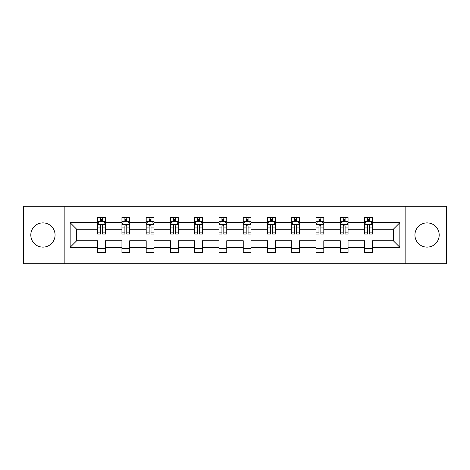 <?xml version="1.0" encoding="UTF-8"?>
<svg xmlns="http://www.w3.org/2000/svg" width="470" height="470" viewBox="0 0 470 470"><rect width="100%" height="100%" fill="white"/><g stroke="black" fill="none" stroke-linecap="round" stroke-linejoin="round"><path stroke-width="0.7" d="M427.06 222.868A12.132 12.132 0 0 0 414.928 235A12.132 12.132 0 0 0 427.06 247.132A12.132 12.132 0 0 0 439.191 235A12.132 12.132 0 0 0 427.06 222.868M42.94 222.868A12.132 12.132 0 0 0 30.808 235A12.132 12.132 0 0 0 42.94 247.132A12.132 12.132 0 0 0 55.072 235A12.132 12.132 0 0 0 42.94 222.868M405.833 263.77L446.5 263.77L446.5 206.23L405.833 206.23L405.833 263.77L64.167 263.77L64.167 206.23L23.5 206.23L23.5 263.77L64.167 263.77M372.322 247.285L372.322 240.752L393.314 240.752L399.847 247.285L372.322 247.285L372.322 252.496L364.544 252.496L364.544 247.285L348.059 247.285L348.059 252.496L340.286 252.496L340.286 247.285L323.801 247.285L323.801 252.496L316.022 252.496L316.022 247.285L299.537 247.285L299.537 252.496L291.764 252.496L291.764 247.285L275.279 247.285L275.279 252.496L267.5 252.496L267.5 247.285L251.015 247.285L251.015 252.496L243.243 252.496L243.243 247.285L226.757 247.285L226.757 252.496L218.985 252.496L218.985 247.285L202.5 247.285L202.5 252.496L194.721 252.496L194.721 247.285L178.236 247.285L178.236 252.496L170.463 252.496L170.463 247.285L153.978 247.285L153.978 252.496L146.199 252.496L146.199 247.285L129.714 247.285L129.714 252.496L121.942 252.496L121.942 247.285L105.456 247.285L105.456 252.496L97.678 252.496L97.678 247.285L70.153 247.285L70.153 222.715L97.678 222.715L97.678 217.504L105.456 217.504L105.456 222.715L121.942 222.715L121.942 217.504L129.714 217.504L129.714 222.715L146.199 222.715L146.199 217.504L153.978 217.504L153.978 222.715L170.463 222.715L170.463 217.504L178.236 217.504L178.236 222.715L194.721 222.715L194.721 217.504L202.5 217.504L202.5 222.715L218.985 222.715L218.985 217.504L226.757 217.504L226.757 222.715L243.243 222.715L243.243 217.504L251.015 217.504L251.015 222.715L267.5 222.715L267.5 217.504L275.279 217.504L275.279 222.715L291.764 222.715L291.764 217.504L299.537 217.504L299.537 222.715L316.022 222.715L316.022 217.504L323.801 217.504L323.801 222.715L340.286 222.715L340.286 217.504L348.059 217.504L348.059 222.715L364.544 222.715L364.544 217.504L372.322 217.504L372.322 222.715L399.847 222.715L399.847 247.285M405.833 206.23L64.167 206.23M364.544 222.715L364.544 229.248L348.059 229.248L348.059 222.715M348.059 247.285L348.059 240.752L364.544 240.752L364.544 247.285M340.286 222.715L340.286 229.248L323.801 229.248L323.801 222.715M323.801 247.285L323.801 240.752L340.286 240.752L340.286 247.285M316.022 222.715L316.022 229.248L299.537 229.248L299.537 222.715M299.537 247.285L299.537 240.752L316.022 240.752L316.022 247.285M291.764 222.715L291.764 229.248L275.279 229.248L275.279 222.715M275.279 247.285L275.279 240.752L291.764 240.752L291.764 247.285M267.5 222.715L267.5 229.248L251.015 229.248L251.015 222.715M251.015 247.285L251.015 240.752L267.5 240.752L267.5 247.285M243.243 222.715L243.243 229.248L226.757 229.248L226.757 222.715M226.757 247.285L226.757 240.752L243.243 240.752L243.243 247.285M218.985 222.715L218.985 229.248L202.5 229.248L202.5 222.715M202.5 247.285L202.5 240.752L218.985 240.752L218.985 247.285M194.721 222.715L194.721 229.248L178.236 229.248L178.236 222.715M178.236 247.285L178.236 240.752L194.721 240.752L194.721 247.285M170.463 222.715L170.463 229.248L153.978 229.248L153.978 222.715M153.978 247.285L153.978 240.752L170.463 240.752L170.463 247.285M146.199 222.715L146.199 229.248L129.714 229.248L129.714 222.715M129.714 247.285L129.714 240.752L146.199 240.752L146.199 247.285M121.942 222.715L121.942 229.248L105.456 229.248L105.456 222.715M105.456 247.285L105.456 240.752L121.942 240.752L121.942 247.285M97.678 222.715L97.678 229.248L76.686 229.248L76.686 240.752L97.678 240.752L97.678 247.285M70.153 222.715L76.686 229.248M393.314 240.752L393.314 229.248L372.322 229.248L372.322 222.715M367.499 221.393L369.367 221.393M343.241 221.393L345.103 221.393M318.977 221.393L320.846 221.393M294.719 221.393L296.582 221.393M270.456 221.393L272.324 221.393M246.198 221.393L248.066 221.393M221.934 221.393L223.802 221.393M197.676 221.393L199.544 221.393M173.418 221.393L175.281 221.393M149.155 221.393L151.023 221.393M124.897 221.393L126.759 221.393M100.633 221.393L102.501 221.393M97.678 248.607L105.456 248.607M121.942 248.607L129.714 248.607M146.199 248.607L153.978 248.607M170.463 248.607L178.236 248.607M194.721 248.607L202.5 248.607M218.985 248.607L226.757 248.607M243.243 248.607L251.015 248.607M267.5 248.607L275.279 248.607M291.764 248.607L299.537 248.607M316.022 248.607L323.801 248.607M340.286 248.607L348.059 248.607M364.544 248.607L372.322 248.607M76.686 240.752L70.153 247.285M399.847 222.715L393.314 229.248M102.501 219.525L100.633 219.525M99.141 221.658L97.678 221.658L97.678 217.504L100.633 217.504L100.633 221.47M97.678 232.115L97.678 234.066L100.633 234.066L100.633 232.115L97.678 232.115L97.678 229.248M105.456 229.248L105.456 234.066L102.501 234.066L102.501 225.747C101.878 224.548 101.256 224.548 100.633 225.747L100.633 232.115M103.993 221.658L105.456 221.658L105.456 217.504L102.501 217.504L102.501 221.47M105.456 224.578L103.899 221.47L99.235 221.47L97.678 224.578M126.759 219.525L124.897 219.525M123.404 221.658L121.942 221.658L121.942 217.504L124.897 217.504L124.897 221.47M121.942 232.115L121.942 234.066L124.897 234.066L124.897 232.115L121.942 232.115L121.942 229.248M129.714 229.248L129.714 234.066L126.759 234.066L126.759 225.747C126.142 224.548 125.519 224.548 124.897 225.747L124.897 232.115M128.257 221.658L129.714 221.658L129.714 217.504L126.759 217.504L126.759 221.47M129.714 224.578L128.163 221.47L123.498 221.47L121.942 224.578M151.023 219.525L149.155 219.525M147.662 221.658L146.199 221.658L146.199 217.504L149.155 217.504L149.155 221.47M146.199 232.115L146.199 234.066L149.155 234.066L149.155 232.115L146.199 232.115L146.199 229.248M153.978 229.248L153.978 234.066L151.023 234.066L151.023 225.747C150.4 224.548 149.777 224.548 149.155 225.747L149.155 232.115M152.515 221.658L153.978 221.658L153.978 217.504L151.023 217.504L151.023 221.47M153.978 224.578L152.421 221.47L147.756 221.47L146.199 224.578M175.281 219.525L173.418 219.525M171.926 221.658L170.463 221.658L170.463 217.504L173.418 217.504L173.418 221.47M170.463 232.115L170.463 234.066L173.418 234.066L173.418 232.115L170.463 232.115L170.463 229.248M178.236 229.248L178.236 234.066L175.281 234.066L175.281 225.747C174.664 224.548 174.041 224.548 173.418 225.747L173.418 232.115M176.773 221.658L178.236 221.658L178.236 217.504L175.281 217.504L175.281 221.47M178.236 224.578L176.685 221.47L172.014 221.47L170.463 224.578M199.544 219.525L197.676 219.525M196.184 221.658L194.721 221.658L194.721 217.504L197.676 217.504L197.676 221.47M194.721 232.115L194.721 234.066L197.676 234.066L197.676 232.115L194.721 232.115L194.721 229.248M202.5 229.248L202.5 234.066L199.544 234.066L199.544 225.747C198.922 224.548 198.299 224.548 197.676 225.747L197.676 232.115M201.037 221.658L202.5 221.658L202.5 217.504L199.544 217.504L199.544 221.47M202.5 224.578L200.943 221.47L196.278 221.47L194.721 224.578M223.802 219.525L221.934 219.525M220.442 221.658L218.985 221.658L218.985 217.504L221.934 217.504L221.934 221.47M218.985 232.115L218.985 234.066L221.934 234.066L221.934 232.115L218.985 232.115L218.985 229.248M226.757 229.248L226.757 234.066L223.802 234.066L223.802 225.747C223.18 224.548 222.557 224.548 221.934 225.747L221.934 232.115M225.295 221.658L226.757 221.658L226.757 217.504L223.802 217.504L223.802 221.47M226.757 224.578L225.201 221.47L220.536 221.47L218.985 224.578M248.066 219.525L246.198 219.525M244.706 221.658L243.243 221.658L243.243 217.504L246.198 217.504L246.198 221.47M243.243 232.115L243.243 234.066L246.198 234.066L246.198 232.115L243.243 232.115L243.243 229.248M251.015 229.248L251.015 234.066L248.066 234.066L248.066 225.747C247.443 224.548 246.821 224.548 246.198 225.747L246.198 232.115M249.558 221.658L251.015 221.658L251.015 217.504L248.066 217.504L248.066 221.47M251.015 224.578L249.464 221.47L244.8 221.47L243.243 224.578M272.324 219.525L270.456 219.525M268.963 221.658L267.5 221.658L267.5 217.504L270.456 217.504L270.456 221.47M267.5 232.115L267.5 234.066L270.456 234.066L270.456 232.115L267.5 232.115L267.5 229.248M275.279 229.248L275.279 234.066L272.324 234.066L272.324 225.747C271.701 224.548 271.078 224.548 270.456 225.747L270.456 232.115M273.816 221.658L275.279 221.658L275.279 217.504L272.324 217.504L272.324 221.47M275.279 224.578L273.722 221.47L269.057 221.47L267.5 224.578M296.582 219.525L294.719 219.525M293.227 221.658L291.764 221.658L291.764 217.504L294.719 217.504L294.719 221.47M291.764 232.115L291.764 234.066L294.719 234.066L294.719 232.115L291.764 232.115L291.764 229.248M299.537 229.248L299.537 234.066L296.582 234.066L296.582 225.747C295.965 224.548 295.342 224.548 294.719 225.747L294.719 232.115M298.074 221.658L299.537 221.658L299.537 217.504L296.582 217.504L296.582 221.47M299.537 224.578L297.986 221.47L293.315 221.47L291.764 224.578M320.846 219.525L318.977 219.525M317.485 221.658L316.022 221.658L316.022 217.504L318.977 217.504L318.977 221.47M316.022 232.115L316.022 234.066L318.977 234.066L318.977 232.115L316.022 232.115L316.022 229.248M323.801 229.248L323.801 234.066L320.846 234.066L320.846 225.747C320.223 224.548 319.6 224.548 318.977 225.747L318.977 232.115M322.338 221.658L323.801 221.658L323.801 217.504L320.846 217.504L320.846 221.47M323.801 224.578L322.244 221.47L317.579 221.47L316.022 224.578M345.103 219.525L343.241 219.525M341.743 221.658L340.286 221.658L340.286 217.504L343.241 217.504L343.241 221.47M340.286 232.115L340.286 234.066L343.241 234.066L343.241 232.115L340.286 232.115L340.286 229.248M348.059 229.248L348.059 234.066L345.103 234.066L345.103 225.747C344.481 224.548 343.864 224.548 343.241 225.747L343.241 232.115M346.596 221.658L348.059 221.658L348.059 217.504L345.103 217.504L345.103 221.47M348.059 224.578L346.502 221.47L341.837 221.47L340.286 224.578M369.367 219.525L367.499 219.525M366.007 221.658L364.544 221.658L364.544 217.504L367.499 217.504L367.499 221.47M364.544 232.115L364.544 234.066L367.499 234.066L367.499 232.115L364.544 232.115L364.544 229.248M372.322 229.248L372.322 234.066L369.367 234.066L369.367 225.747C368.744 224.548 368.122 224.548 367.499 225.747L367.499 232.115M370.859 221.658L372.322 221.658L372.322 217.504L369.367 217.504L369.367 221.47M372.322 224.578L370.765 221.47L366.101 221.47L364.544 224.578M105.415 224.501L97.719 224.501M105.456 232.115L102.501 232.115M100.633 227.95L97.678 227.95M105.456 227.95L102.501 227.95M102.501 220.518L100.633 220.518M129.679 224.501L121.977 224.501M129.714 232.115L126.759 232.115M124.897 227.95L121.942 227.95M129.714 227.95L126.759 227.95M126.759 220.518L124.897 220.518M153.937 224.501L146.24 224.501M153.978 232.115L151.023 232.115M149.155 227.95L146.199 227.95M153.978 227.95L151.023 227.95M151.023 220.518L149.155 220.518M178.201 224.501L170.498 224.501M178.236 232.115L175.281 232.115M173.418 227.95L170.463 227.95M178.236 227.95L175.281 227.95M175.281 220.518L173.418 220.518M202.458 224.501L194.762 224.501M202.5 232.115L199.544 232.115M197.676 227.95L194.721 227.95M202.5 227.95L199.544 227.95M199.544 220.518L197.676 220.518M226.716 224.501L219.02 224.501M226.757 232.115L223.802 232.115M221.934 227.95L218.985 227.95M226.757 227.95L223.802 227.95M223.802 220.518L221.934 220.518M250.98 224.501L243.284 224.501M251.015 232.115L248.066 232.115M246.198 227.95L243.243 227.95M251.015 227.95L248.066 227.95M248.066 220.518L246.198 220.518M275.238 224.501L267.542 224.501M275.279 232.115L272.324 232.115M270.456 227.95L267.5 227.95M275.279 227.95L272.324 227.95M272.324 220.518L270.456 220.518M299.502 224.501L291.8 224.501M299.537 232.115L296.582 232.115M294.719 227.95L291.764 227.95M299.537 227.95L296.582 227.95M296.582 220.518L294.719 220.518M323.76 224.501L316.063 224.501M323.801 232.115L320.846 232.115M318.977 227.95L316.022 227.95M323.801 227.95L320.846 227.95M320.846 220.518L318.977 220.518M348.017 224.501L340.321 224.501M348.059 232.115L345.103 232.115M343.241 227.95L340.286 227.95M348.059 227.95L345.103 227.95M345.103 220.518L343.241 220.518M372.281 224.501L364.585 224.501M372.322 232.115L369.367 232.115M367.499 227.95L364.544 227.95M372.322 227.95L369.367 227.95M369.367 220.518L367.499 220.518"/></g></svg>
